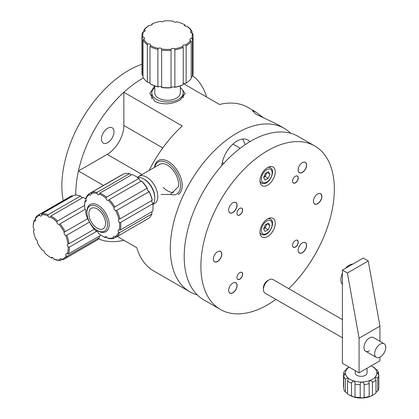<?xml version="1.0" encoding="UTF-8"?>
<svg xmlns="http://www.w3.org/2000/svg" width="419" height="419" viewBox="0 0 419 419"><rect width="100%" height="100%" fill="white"/><g stroke="black" fill="none" stroke-linecap="round" stroke-linejoin="round"><path stroke-width="0.63" d="M197.307 294.929A94.369 54.486 -60 0 1 189.844 291.807A94.369 54.486 -60 0 1 175.378 216.183A94.369 54.486 -60 0 1 237.028 133.027A94.369 54.486 -60 0 1 284.213 128.35L276.928 124.15L255.841 114.136L252.468 110.763L255.349 111.69L263.441 117.776M78.416 170.983A94.369 54.486 -60 0 0 75.771 195.097A94.369 54.486 -60 0 1 142.491 78.447A94.369 54.486 -60 0 1 143.424 77.918A94.369 54.486 -60 0 0 142.491 78.447A94.369 54.486 -60 0 0 123.862 92.264L123.862 125.48A23.595 13.623 -60 0 1 107.18 154.375L78.416 170.983L103.493 185.46M180.296 87.194L185.208 93.573L180.029 100.12C171.685 104.535 163.342 104.986 155.004 101.487L149.824 93.573L154.679 85.864M284.213 128.35A94.369 54.486 -60 0 1 290.645 133.258M183.48 83.664L219.509 104.467A94.369 54.486 -60 0 1 248.064 107.484L255.349 111.69M245.272 144.592L242.711 139.035M249.85 141.685A21.626 12.486 120 0 0 247.839 139.983A21.626 12.486 120 0 0 237.028 141.051A21.626 12.486 120 0 0 221.824 165.568M149.143 170.418A94.369 54.486 -60 0 1 182.255 125.978L123.862 92.264M189.844 291.807L153.694 270.936A94.369 54.486 -60 0 1 136.804 247.713L117.289 236.447M136.804 247.718L123.862 240.244A94.369 54.486 -60 0 1 98.465 238.82M152.951 204.236A15.728 9.082 -120 0 0 154.527 203.634A15.728 9.082 -120 0 0 153.527 183.873A15.728 9.082 -120 0 0 138.799 176.394L159.597 164.384A15.728 9.082 60 0 1 171.659 168.532A15.728 9.082 60 0 1 178.394 186.675L170.465 194.416L161.163 194.484M107.735 142.659A8.846 5.107 -60 0 1 103.315 143.094A8.846 5.107 -60 0 1 101.958 136.007A8.846 5.107 -60 0 1 107.735 128.209A8.846 5.107 -60 0 1 112.161 127.774A8.846 5.107 -60 0 1 113.518 134.86A8.846 5.107 -60 0 1 107.735 142.659M63.211 200.654A94.369 54.486 -60 0 1 128.591 70.423A94.369 54.486 -60 0 1 141.957 64.264M192.635 75.713A94.369 54.486 -60 0 1 206.567 96.993M295.416 176.289L295.416 176.289A4.033 2.325 120 0 0 292.567 181.223A4.033 2.325 120 0 0 295.416 182.867A4.033 2.325 120 0 0 298.265 177.934A4.033 2.325 120 0 0 295.416 176.289L295.416 176.289M292.567 181.186A3.933 2.268 120 0 0 293.379 182.946A3.933 2.268 120 0 0 295.343 182.747A3.933 2.268 120 0 0 297.914 179.285A3.933 2.268 120 0 0 297.312 176.132A3.933 2.268 120 0 0 295.379 176.31M267.61 218.907A10.815 6.243 120 0 0 260.545 228.434A10.815 6.243 120 0 0 262.205 237.102A10.815 6.243 120 0 0 267.61 236.567A10.815 6.243 120 0 0 274.675 227.035A10.815 6.243 120 0 0 273.015 218.372A10.815 6.243 120 0 0 267.61 218.907M267.61 167.537A10.815 6.243 120 0 0 260.545 177.069A10.815 6.243 120 0 0 262.205 185.732A10.815 6.243 120 0 0 267.61 185.198A10.815 6.243 120 0 0 274.675 175.666A10.815 6.243 120 0 0 273.015 167.003A10.815 6.243 120 0 0 267.61 167.537M239.804 208.395L239.804 208.395A4.033 2.325 120 0 0 236.955 213.329A4.033 2.325 120 0 0 239.804 214.973A4.033 2.325 120 0 0 242.659 210.039A4.033 2.325 120 0 0 239.804 208.395L239.804 208.395M236.955 213.287A3.933 2.268 120 0 0 237.772 215.047A3.933 2.268 120 0 0 239.736 214.853A3.933 2.268 120 0 0 242.308 211.391A3.933 2.268 120 0 0 241.705 208.238A3.933 2.268 120 0 0 239.773 208.411M295.416 240.501L295.416 240.501A4.033 2.325 120 0 0 292.567 245.434A4.033 2.325 120 0 0 295.416 247.079A4.033 2.325 120 0 0 298.265 242.145A4.033 2.325 120 0 0 295.416 240.501L295.416 240.501M292.567 245.393A3.933 2.268 120 0 0 293.379 247.152A3.933 2.268 120 0 0 295.343 246.959A3.933 2.268 120 0 0 297.914 243.497A3.933 2.268 120 0 0 297.312 240.344A3.933 2.268 120 0 0 295.379 240.516M239.804 272.601L239.804 272.601A4.033 2.325 120 0 0 236.955 277.54A4.033 2.325 120 0 0 239.804 279.185A4.033 2.325 120 0 0 242.659 274.251A4.033 2.325 120 0 0 239.804 272.601L239.804 272.601M236.955 277.498A3.933 2.268 120 0 0 237.772 279.258A3.933 2.268 120 0 0 239.736 279.064A3.933 2.268 120 0 0 242.308 275.597A3.933 2.268 120 0 0 241.705 272.45A3.933 2.268 120 0 0 239.773 272.622M232.854 202.775L232.854 202.775A5.997 3.462 120 0 0 228.617 210.118A5.997 3.462 120 0 0 232.854 212.564A5.997 3.462 120 0 0 237.096 205.221A5.997 3.462 120 0 0 232.854 202.775L232.854 202.775M228.617 210.076A5.897 3.404 120 0 0 229.837 212.737A5.897 3.404 120 0 0 232.786 212.443A5.897 3.404 120 0 0 236.641 207.248A5.897 3.404 120 0 0 235.735 202.524A5.897 3.404 120 0 0 232.823 202.796M228.617 290.341A5.897 3.404 120 0 0 229.837 293.001A5.897 3.404 120 0 0 232.786 292.708A5.897 3.404 120 0 0 236.641 287.513A5.897 3.404 120 0 0 235.735 282.783A5.897 3.404 120 0 0 232.823 283.055M232.854 283.04L232.854 283.04A5.997 3.462 120 0 0 228.617 290.383A5.997 3.462 120 0 0 232.854 292.829A5.997 3.462 120 0 0 237.096 285.486A5.997 3.462 120 0 0 232.854 283.04L232.854 283.04M298.124 250.211A5.897 3.404 120 0 0 299.344 252.872A5.897 3.404 120 0 0 302.298 252.578A5.897 3.404 120 0 0 306.148 247.383A5.897 3.404 120 0 0 305.247 242.653A5.897 3.404 120 0 0 302.329 242.926M302.366 242.905L302.366 242.905A5.997 3.462 120 0 0 298.124 250.253A5.997 3.462 120 0 0 302.366 252.699A5.997 3.462 120 0 0 306.603 245.356A5.997 3.462 120 0 0 302.366 242.905L302.366 242.905M298.124 169.946A5.897 3.404 120 0 0 299.344 172.607A5.897 3.404 120 0 0 302.298 172.314A5.897 3.404 120 0 0 306.148 167.118A5.897 3.404 120 0 0 305.247 162.389A5.897 3.404 120 0 0 302.329 162.661M302.366 162.645L302.366 162.645A5.997 3.462 120 0 0 298.124 169.988A5.997 3.462 120 0 0 302.366 172.434A5.997 3.462 120 0 0 306.603 165.091A5.997 3.462 120 0 0 302.366 162.645L302.366 162.645M213.323 259.036A5.897 3.404 120 0 0 214.544 261.697A5.897 3.404 120 0 0 217.492 261.409A5.897 3.404 120 0 0 221.347 256.208A5.897 3.404 120 0 0 220.441 251.484A5.897 3.404 120 0 0 217.529 251.756M217.566 251.735A5.997 3.462 120 0 0 217.561 251.735A5.997 3.462 120 0 0 213.323 259.078A5.997 3.462 120 0 0 217.566 261.529A5.997 3.462 120 0 0 221.803 254.181A5.997 3.462 120 0 0 217.566 251.735L217.566 251.735M313.417 201.251A5.897 3.404 120 0 0 314.638 203.912A5.897 3.404 120 0 0 317.586 203.618A5.897 3.404 120 0 0 321.441 198.423A5.897 3.404 120 0 0 320.535 193.693A5.897 3.404 120 0 0 317.623 193.966M317.66 193.945L317.66 193.945A5.997 3.462 120 0 0 313.417 201.288A5.997 3.462 120 0 0 317.66 203.739A5.997 3.462 120 0 0 321.897 196.396A5.997 3.462 120 0 0 317.66 193.945L317.66 193.945M288.728 288.639A94.369 54.486 120 0 0 314.795 146.011A94.369 54.486 120 0 0 267.61 150.683A94.369 54.486 120 0 0 205.959 233.844A94.369 54.486 120 0 0 220.425 309.463A94.369 54.486 120 0 0 267.61 304.791A94.369 54.486 120 0 0 275.911 299.396M314.795 146.011L298.113 136.379A94.369 54.486 120 0 0 250.929 141.051A94.369 54.486 120 0 0 189.278 224.212A94.369 54.486 120 0 0 203.744 299.831L220.425 309.463M268.49 280.227A5.997 3.462 120 0 0 267.61 280.63A5.997 3.462 120 0 0 263.462 288.937M265.112 293.164A7.867 4.541 -60 0 1 265.07 293.138A7.867 4.541 -60 0 1 265.044 284.098A7.867 4.541 -60 0 1 272.889 279.494A7.867 4.541 -60 0 1 272.931 279.52A7.867 4.541 -60 0 1 272.979 279.546M376.33 357.376A7.867 4.541 -60 0 1 376.283 357.349A7.867 4.541 -60 0 1 376.262 348.309A7.867 4.541 -60 0 1 384.103 343.7A7.867 4.541 -60 0 1 384.15 343.727A7.867 4.541 -60 0 1 384.171 352.772A7.867 4.541 -60 0 1 376.33 357.376M343.501 386.821L343.501 373.984A17.692 10.213 180 0 1 344.58 370.977L347.126 368.846A15.728 9.082 0 0 0 345.466 373.444A15.728 9.082 0 0 0 348.016 377.912A15.728 9.082 0 0 0 354.092 381.039A15.728 9.082 0 0 0 362.063 381.997A15.728 9.082 0 0 0 369.794 380.525A15.728 9.082 0 0 0 375.215 377.016A15.728 9.082 0 0 0 376.87 372.418A15.728 9.082 0 0 0 374.324 367.95A15.728 9.082 0 0 0 372.292 366.51A15.728 9.082 0 0 0 371.124 365.902M343.721 376.246L343.721 389.089A17.692 10.213 0 0 0 345.387 392.001L345.387 379.158A17.692 10.213 180 0 1 343.721 376.246L345.466 373.444L343.501 373.984M355.27 370.647L355.27 372.931A5.897 3.404 0 0 0 358.365 375.927A5.897 3.404 0 0 0 364.404 375.78A5.897 3.404 0 0 0 367.065 372.931L367.065 368.243M349.116 367.096A15.728 9.082 0 0 0 347.126 368.846L347.335 368.526M346.351 369.61L346.351 368.956A17.692 10.213 180 0 1 348.655 367.311L349.074 367.07M345.387 392.001L347.461 393.499M347.54 393.891A17.692 10.213 0 0 0 348.655 394.604A17.692 10.213 0 0 0 351.504 395.934L351.504 383.092A17.692 10.213 180 0 1 347.54 381.049L347.54 393.891M351.504 395.934L354.092 397.092A15.728 9.082 180 0 1 350.048 395.405L348.655 394.604M355.171 397.133L355.008 396.955A17.692 10.213 0 0 0 360.209 397.579L360.209 384.736A17.692 10.213 180 0 1 355.008 384.113L355.008 396.955L354.092 397.092A15.728 9.082 180 0 0 362.063 398.05L364.127 397.453A17.692 10.213 0 0 0 369.17 396.489L369.17 383.647A17.692 10.213 180 0 1 364.127 384.611L364.127 397.453M364.127 384.611C364.053 383.202 363.362 382.332 362.063 381.997C360.785 382.411 360.167 383.322 360.209 384.736L360.209 397.579L362.063 398.05A15.728 9.082 180 0 0 369.794 396.578L372.454 395.248A17.692 10.213 0 0 0 373.68 394.604A17.692 10.213 0 0 0 375.99 392.959L375.99 380.117A17.692 10.213 180 0 1 372.454 382.406L372.454 395.248M373.68 394.604L372.292 395.405A15.728 9.082 180 0 1 369.794 396.578L368.903 396.735M377.755 390.937A17.692 10.213 0 0 0 378.839 387.936L378.839 375.094A17.692 10.213 180 0 1 377.755 378.095L377.755 390.937L375.99 392.304M372.292 366.51L373.68 367.311A17.692 10.213 180 0 1 374.796 368.023C373.973 367.51 373.816 367.489 374.324 367.95L376.953 369.919A17.692 10.213 180 0 1 378.614 372.831L378.614 374.9M374.324 367.95C373.816 367.489 373.973 367.51 374.796 368.023L374.796 368.353M378.614 372.831L376.87 372.418L378.839 375.094M377.755 378.095L375.215 377.016L375.005 377.718L375.99 380.117M372.454 382.406C371.894 381.096 371.004 380.468 369.794 380.525L368.903 382.264L369.17 383.647M355.008 384.113L355.171 383.013L354.092 381.039C352.829 381.06 351.965 381.746 351.504 383.092M347.54 381.049L348.336 378.823L348.016 377.912L345.387 379.158M347.126 368.846C347.492 368.353 347.231 368.39 346.351 368.956M359.083 372.852L359.083 338.175L347.403 272.999L342.402 270.114L342.402 363.221L359.083 372.852L379.939 360.811L379.939 357.114M342.402 270.114L363.252 258.073L368.254 260.958L379.939 326.139L379.939 341.296M373.486 337.573A7.867 4.541 120 0 0 369.511 337.934A7.867 4.541 120 0 0 363.949 347.566A7.867 4.541 120 0 0 369.511 350.776M359.083 338.175L379.939 326.139M347.403 272.999L368.254 260.958M173.607 192.253A15.728 9.082 60 0 1 163.269 187.476M170.475 194.426A18.483 10.669 -120 0 0 180.495 186.691A18.483 10.669 -120 0 0 172.392 166.877A18.483 10.669 -120 0 0 154.747 167.181M154.538 167.307A19.662 11.35 60 0 1 158.466 160.498A19.662 11.35 60 0 1 173.545 165.683A19.662 11.35 60 0 1 178.127 194.547M138.799 176.394A15.728 9.082 -120 0 0 137.49 177.457M116.016 237.065L114.125 238.154A25.559 14.754 60 0 1 108.285 238.442L107.468 238.034A24.773 14.304 -120 0 0 113.292 237.746L114.125 238.154M116.142 237.107L148.394 218.488A25.559 14.754 -120 0 0 151.867 213.952L119.614 232.576A25.559 14.754 60 0 1 116.142 237.107L115.11 236.803A1.964 1.137 -120 0 0 113.633 236.316A1.964 1.137 -120 0 0 113.261 237.61A1.964 1.137 -120 0 0 113.292 237.746M151.867 213.952L151.935 213.02A1.964 1.137 -120 0 1 151.521 211.988M120.405 229.952L152.657 211.333A25.559 14.754 -120 0 0 153.055 207.19A25.559 14.754 -120 0 0 152.83 203.765L120.578 222.389A25.559 14.754 60 0 1 120.405 229.952L119.284 229.921A1.964 1.137 -120 0 0 118.519 229.931A1.964 1.137 -120 0 0 118.153 231.225A1.964 1.137 -120 0 0 118.572 232.283L119.614 232.576M152.83 203.765L152.825 203.115A24.773 14.304 60 0 1 153.055 206.546L153.055 207.19M119.934 218.891L152.186 200.272A25.559 14.754 -120 0 0 149.017 191.698L116.765 210.322A25.559 14.754 60 0 1 119.934 218.891L118.876 219.226A1.964 1.137 -120 0 0 118.766 219.273A1.964 1.137 -120 0 0 118.399 220.572A1.964 1.137 -120 0 0 119.457 222.379L120.578 222.389M151.778 200.507A1.964 1.137 -120 0 0 151.762 201.309A1.964 1.137 -120 0 0 152.825 203.115M149.017 191.698L149.08 191.415A24.773 14.304 60 0 1 152.238 199.963L152.186 200.272M114.853 206.892L147.106 188.267A25.559 14.754 -120 0 0 141.439 180.987L109.186 199.612A25.559 14.754 60 0 1 114.853 206.892L113.989 207.583A1.964 1.137 -120 0 0 113.937 208.5A1.964 1.137 -120 0 0 115.717 210.678L116.765 210.322M141.439 180.987L141.711 181.066A24.773 14.304 60 0 1 147.357 188.32A1.964 1.137 -120 0 0 147.305 189.236A1.964 1.137 -120 0 0 149.08 191.415M106.526 197.16L138.778 178.541A25.559 14.754 -120 0 0 134.986 175.886A25.559 14.754 -120 0 0 132.137 174.503L99.884 193.122A25.559 14.754 60 0 1 106.526 197.16L105.944 198.119A1.964 1.137 -120 0 0 105.965 198.25A1.964 1.137 -120 0 0 106.939 199.983A1.964 1.137 -120 0 0 108.296 200.355A1.964 1.137 -120 0 0 108.343 200.329L109.186 199.612M134.986 175.886L135.541 176.205A24.773 14.304 60 0 1 139.307 178.855A1.964 1.137 -120 0 0 139.328 178.986A1.964 1.137 -120 0 0 141.124 181.17M119.284 229.921A24.773 14.304 -120 0 0 119.457 222.379M118.876 219.226A24.773 14.304 -120 0 0 115.717 210.678M113.989 207.583A24.773 14.304 -120 0 0 108.343 200.329M105.944 198.119A24.773 14.304 -120 0 0 99.324 194.091L99.884 193.122M91.342 192.599A25.559 14.754 60 0 1 97.182 192.311L129.434 173.691A25.559 14.754 -120 0 0 123.595 173.979L91.342 192.599L91.064 193.646A24.773 14.304 -120 0 1 96.883 193.358A1.964 1.137 -120 0 0 98.947 194.673A1.964 1.137 -120 0 0 99.324 194.091M97.182 192.311L96.883 193.358M89.326 193.641L89.242 194.589A24.773 14.304 -120 0 0 85.785 199.109L85.853 198.177A25.559 14.754 60 0 1 89.326 193.641L121.578 175.022M85.062 200.795L85.067 201.471A24.773 14.304 -120 0 0 84.659 205.582L84.659 204.943A25.559 14.754 60 0 1 85.062 200.795L86.199 200.141M84.659 205.582A24.773 14.304 -120 0 0 84.895 209.013A1.964 1.137 -120 0 1 85.937 210.731A1.964 1.137 -120 0 1 85.586 212.119A1.964 1.137 -120 0 1 85.481 212.166A24.773 14.304 -120 0 0 88.639 220.713A1.964 1.137 -120 0 1 88.922 220.808M85.481 212.166L85.942 211.621M96.595 230.958L96.009 231.068A24.773 14.304 -120 0 1 90.363 223.809A1.964 1.137 -120 0 0 90.431 223.573M105.583 237.631A25.559 14.754 60 0 1 102.734 236.243L102.178 235.923A24.773 14.304 -120 0 0 105.033 237.301L105.583 237.631L106.662 237.007M96.009 231.068A1.964 1.137 -120 0 1 96.056 231.037A1.964 1.137 -120 0 1 97.47 231.456A1.964 1.137 -120 0 1 98.413 233.278A24.773 14.304 -120 0 0 102.178 235.923M85.067 201.471A1.964 1.137 -120 0 0 85.832 201.46A1.964 1.137 -120 0 0 85.785 199.109M89.242 194.589A1.964 1.137 -120 0 0 90.724 195.076A1.964 1.137 -120 0 0 91.064 193.646M131.058 175.126A1.964 1.137 -120 0 1 130.246 174.095L129.434 173.691M139.307 178.855L138.778 178.541M115.11 236.803A24.773 14.304 -120 0 0 118.572 232.283M107.468 238.034A1.964 1.137 -120 0 0 105.41 236.719A1.964 1.137 -120 0 0 105.033 237.301M96.328 208.473A11.795 6.809 -120 0 0 91.316 208.348A11.795 6.809 -120 0 0 89.687 218.372A11.795 6.809 -120 0 0 98.104 228.654A11.795 6.809 -120 0 0 103.111 228.779A11.795 6.809 -120 0 0 104.74 218.749A11.795 6.809 -120 0 0 96.328 208.473M98.308 231.005A14.55 8.401 -120 0 0 107.442 223.201A14.55 8.401 -120 0 0 96.119 206.117A14.55 8.401 -120 0 0 86.927 212.622A14.55 8.401 -120 0 0 97.213 230.44A14.55 8.401 -120 0 0 98.308 231.005M86.927 212.622L86.927 211.658A15.728 9.082 60 0 1 90.185 204.462A15.728 9.082 60 0 1 96.862 204.629A15.728 9.082 60 0 1 108.081 218.336A15.728 9.082 60 0 1 105.913 231.702A15.728 9.082 60 0 1 99.23 231.534A15.728 9.082 60 0 1 98.046 230.921L97.213 230.44M152.945 204.168A15.728 9.082 -120 0 0 154.768 198.177A15.728 9.082 -120 0 0 143.649 178.913A15.728 9.082 -120 0 0 142.465 178.3A15.728 9.082 -120 0 0 137.542 177.494M143.649 178.913L144.482 179.395A14.55 8.401 60 0 1 154.768 197.213L154.768 198.177M186.125 45.86L186.125 83.103A25.559 14.754 0 0 0 191.2 78.536L191.2 41.292A25.559 14.754 180 0 1 186.125 45.86L185.465 44.964A24.773 14.304 0 0 0 190.519 40.413L191.2 41.292M185.036 25.978L185.036 25.004L184.59 24.742A1.964 1.137 0 0 0 184.444 25.171A1.964 1.137 0 0 0 184.957 25.931A1.964 1.137 0 0 0 186.979 26.256L187.681 26.68A25.559 14.754 180 0 1 191.991 31.498L191.279 31.058A1.964 1.137 0 0 0 190.519 31.954A1.964 1.137 0 0 0 191.033 32.719A1.964 1.137 0 0 0 192.033 33.059L192.829 33.714A25.559 14.754 180 0 1 193.075 35.746A25.559 14.754 180 0 1 192.394 39.135L191.598 38.459A1.964 1.137 0 0 0 189.901 39.585A1.964 1.137 0 0 0 190.415 40.35A1.964 1.137 0 0 0 190.519 40.413M143.832 31.692L143.832 30.199A25.559 14.754 180 0 1 148.902 25.632L149.567 25.25A1.964 1.137 0 0 0 152.27 24.197A1.964 1.137 0 0 0 152.191 23.867A24.773 14.304 0 0 1 160.508 21.385A1.964 1.137 0 0 0 160.608 21.453A1.964 1.137 0 0 0 162.551 21.788A1.964 1.137 0 0 0 163.976 20.95A24.773 14.304 0 0 1 173.33 21.201A1.964 1.137 0 0 0 173.822 21.809A1.964 1.137 0 0 0 176.708 21.825A24.773 14.304 0 0 1 184.59 24.742M191.991 31.498L191.991 33.054M191.279 31.058A24.773 14.304 0 0 0 186.979 26.256M151.809 24.925L151.809 24.108L152.191 23.867M149.567 25.25A24.773 14.304 0 0 0 144.513 29.801L143.832 30.199M142.203 37.778A25.559 14.754 180 0 1 141.957 35.746A25.559 14.754 180 0 1 142.638 32.363L143.434 31.75A24.773 14.304 0 0 0 142.999 37.15L142.203 37.778L142.203 75.022L142.999 75.677A1.964 1.137 0 0 1 143.041 75.682M141.957 35.746L141.957 72.99A25.559 14.754 0 0 0 142.203 75.022M147.352 44.817A25.559 14.754 180 0 1 143.041 39.994L143.041 77.237A25.559 14.754 0 0 0 147.352 82.056L147.352 44.817L148.054 43.953A24.773 14.304 0 0 1 143.754 39.15A1.964 1.137 0 0 0 144.513 38.255A1.964 1.137 0 0 0 142.999 37.15M143.041 39.994L143.754 39.15M157.905 49.421A25.559 14.754 180 0 1 149.997 46.493L149.997 83.737A25.559 14.754 0 0 0 157.905 86.665L157.905 49.421L158.324 48.384A24.773 14.304 0 0 1 150.442 45.467A1.964 1.137 0 0 0 150.589 45.043A1.964 1.137 0 0 0 148.054 43.953M149.997 46.493L150.442 45.467M171.004 49.934L171.036 50.364A25.559 14.754 180 0 1 161.65 50.107L161.65 87.351A25.559 14.754 0 0 0 171.036 87.602L171.057 49.259A24.773 14.304 0 0 1 161.703 49.007A1.964 1.137 0 0 0 160.351 48.085A1.964 1.137 0 0 0 158.324 48.384M161.65 50.107L161.724 49.379M174.875 49.877L174.524 48.824A24.773 14.304 0 0 0 182.841 46.341L183.223 47.389A25.559 14.754 180 0 1 174.875 49.877L174.875 87.121A25.559 14.754 0 0 0 183.223 84.633L183.223 47.389M182.815 84.811A1.964 1.137 0 0 0 182.841 84.868A24.773 14.304 180 0 1 174.524 87.351A1.964 1.137 0 0 0 172.555 86.937A1.964 1.137 0 0 0 171.057 87.786A24.773 14.304 180 0 1 161.703 87.534L161.703 87.534A1.964 1.137 0 0 0 160.351 86.607A1.964 1.137 0 0 0 158.324 86.911A24.773 14.304 180 0 1 150.442 83.994L149.997 83.737M174.524 48.824A1.964 1.137 0 0 0 172.555 48.41A1.964 1.137 0 0 0 171.057 49.259M174.524 87.351L174.875 87.121M157.905 86.665L158.324 86.911M149.997 82.758A1.964 1.137 0 0 0 148.054 82.48L147.352 82.056M143.434 31.75A1.964 1.137 0 0 0 145.131 30.624A1.964 1.137 0 0 0 144.513 29.801M192.394 39.135L192.394 76.373A25.559 14.754 0 0 0 193.075 72.99L193.075 35.746M191.598 38.459A24.773 14.304 0 0 0 192.033 33.059M185.465 44.964A1.964 1.137 0 0 0 182.763 46.017A1.964 1.137 0 0 0 182.841 46.341M186.125 83.103L185.465 83.491A1.964 1.137 0 0 0 183.223 83.81M183.223 84.633L182.841 84.868M192.394 76.373L191.598 76.986A1.964 1.137 0 0 0 191.2 77.044M48.19 214.696L80.443 196.076A25.559 14.754 -120 0 0 74.221 195.165L41.968 213.79A25.559 14.754 60 0 1 48.19 214.696L47.818 215.738A24.773 14.304 -120 0 0 41.617 214.832L41.968 213.79M34.321 220.839A24.773 14.304 -120 0 0 33.221 227.255L33.221 226.611A25.559 14.754 60 0 1 34.321 220.075L34.321 220.839A1.964 1.137 -120 0 0 35.28 220.918A1.964 1.137 -120 0 0 35.678 219.86A1.964 1.137 -120 0 0 35.364 218.802L35.479 217.822A25.559 14.754 60 0 1 38.517 214.91A25.559 14.754 60 0 1 39.705 214.345L39.575 215.335A1.964 1.137 -120 0 0 41.23 216.021A1.964 1.137 -120 0 0 41.633 214.963A1.964 1.137 -120 0 0 41.617 214.832M34.128 229.989L33.468 230.769A1.964 1.137 -120 0 0 33.735 230.68A1.964 1.137 -120 0 0 34.133 229.622A1.964 1.137 -120 0 0 33.227 227.747A24.773 14.304 -120 0 1 33.221 227.255M62.096 259.455L60.624 260.304A25.559 14.754 60 0 1 54.402 259.398L53.658 258.994A1.964 1.137 -120 0 0 51.485 257.439A1.964 1.137 -120 0 0 51.165 257.832A24.773 14.304 -120 0 1 50.741 257.596A24.773 14.304 -120 0 1 44.634 252.798A1.964 1.137 -120 0 0 44.624 252.673A1.964 1.137 -120 0 0 43.77 250.845A1.964 1.137 -120 0 0 42.35 250.279A24.773 14.304 -120 0 1 37.244 242.465A1.964 1.137 -120 0 0 37.406 241.632A1.964 1.137 -120 0 0 35.788 239.27A24.773 14.304 -120 0 1 33.468 230.769M34.321 220.075L35.584 219.352M52.548 257.58L51.637 258.109A25.559 14.754 60 0 1 51.296 257.915L50.741 257.596M51.165 257.832L51.637 258.109M53.658 258.994A24.773 14.304 -120 0 0 59.859 259.9L60.624 260.304M67.113 256.271A25.559 14.754 60 0 1 64.076 259.183A25.559 14.754 60 0 1 62.887 259.749L61.902 259.398A24.773 14.304 -120 0 0 66.118 255.93L67.113 256.271L99.366 237.652L99.481 236.667A1.964 1.137 -120 0 1 99.261 236.122M64.076 259.183L96.328 240.558A25.559 14.754 -120 0 0 99.366 237.652M85.193 209.301L60.037 223.825A25.559 14.754 60 0 1 65.16 231.665L87.676 218.666M56.848 221.939A24.773 14.304 -120 0 0 50.317 216.901L50.956 215.984A25.559 14.754 60 0 1 57.508 221.038L56.848 221.939A1.964 1.137 -120 0 0 57.66 223.835A1.964 1.137 -120 0 0 59.126 224.453A24.773 14.304 -120 0 1 64.238 232.267L64.851 231.827M60.037 223.825L59.336 224.343M57.508 221.038L84.659 205.357M85.79 199.015A25.559 14.754 -120 0 0 83.549 197.559A25.559 14.754 -120 0 0 83.208 197.365L50.956 215.984M83.549 197.559L84.104 197.878A24.773 14.304 60 0 1 85.801 198.952M89.551 222.06L66.773 235.211A25.559 14.754 60 0 1 69.098 243.738L68.009 243.968A24.773 14.304 -120 0 0 65.694 235.468L66.773 235.211M64.238 232.267A1.964 1.137 -120 0 0 64.322 234.027A1.964 1.137 -120 0 0 65.694 235.468M69.098 243.738L94.285 229.198M97.019 231.12L69.365 247.084A25.559 14.754 60 0 1 68.266 254.019L67.155 253.898A24.773 14.304 -120 0 0 68.25 246.99L69.365 247.084M68.009 243.968A1.964 1.137 -120 0 0 67.747 244.057A1.964 1.137 -120 0 0 68.25 246.99M68.266 254.019L100.518 235.399A25.559 14.754 -120 0 0 100.675 234.98M67.155 253.898A1.964 1.137 -120 0 0 66.202 253.814A1.964 1.137 -120 0 0 66.118 255.93M61.902 259.398A1.964 1.137 -120 0 0 60.247 258.717A1.964 1.137 -120 0 0 59.859 259.9M39.705 214.345L71.958 195.725A25.559 14.754 -120 0 0 70.769 196.291L38.517 214.91M39.575 215.335A24.773 14.304 -120 0 0 35.364 218.802M47.818 215.738A1.964 1.137 -120 0 0 49.992 217.299A1.964 1.137 -120 0 0 50.317 216.901M80.443 196.076L81.186 196.474A1.964 1.137 -120 0 0 82.297 197.888M72.943 196.071L71.958 195.725M180.296 87.602A15.728 9.082 180 0 1 183.244 92.892A15.728 9.082 180 0 1 160.634 101.063A15.728 9.082 180 0 1 151.788 92.892A15.728 9.082 180 0 1 154.737 87.602M180.296 85.885L180.296 92.892A12.78 7.38 180 0 1 161.928 99.528A12.78 7.38 180 0 1 154.737 92.892L154.737 85.885M266.484 224.186A3.933 2.268 -60 0 1 266.044 225.899L265.169 227.962L268.228 229.727L265.023 231.372L263.572 228.9L265.327 224.783L268.532 223.138L269.983 225.611L268.228 229.727M265.169 227.962L263.635 228.748A3.933 2.268 120 0 0 266.044 225.899L266.856 223.997M267.034 223.908L269.983 225.611M266.484 172.822A3.933 2.268 -60 0 1 266.044 174.534L265.169 176.593L263.635 177.378A3.933 2.268 120 0 0 266.044 174.534L266.856 172.628M268.532 171.769L269.983 174.241L268.228 178.358L265.023 180.002L263.572 177.53L265.327 173.414L268.532 171.769M267.034 172.539L269.983 174.241M265.169 176.593L268.228 178.358M342.402 273.225A11.795 6.809 120 0 0 342.229 273.612A11.795 6.809 120 0 0 342.402 284.339M352.85 264.08A11.795 6.809 120 0 0 345.575 268.28M142.057 174.514L107.18 154.375M162.782 147.949L123.862 125.48M267.872 218.76A8.846 5.107 -60 0 1 269.328 218.728A8.846 5.107 -60 0 1 270.328 219.09L268.925 218.278M263.829 234.163A7.621 4.4 120 0 0 271.287 228.051A7.621 4.4 120 0 0 269.721 220.347A7.621 4.4 120 0 0 262.268 226.454A7.621 4.4 120 0 0 263.829 234.163M262.488 234.776A8.846 5.107 -60 0 1 261.482 234.415A8.846 5.107 -60 0 1 259.969 232.456M267.872 167.391A8.846 5.107 -60 0 1 269.328 167.364A8.846 5.107 -60 0 1 270.328 167.72L268.925 166.909M263.829 182.794A7.621 4.4 120 0 0 271.287 176.687A7.621 4.4 120 0 0 269.721 168.977A7.621 4.4 120 0 0 262.268 175.09A7.621 4.4 120 0 0 263.829 182.794M262.488 183.407A8.846 5.107 -60 0 1 261.482 183.045A8.846 5.107 -60 0 1 259.969 181.087M265.07 293.138L342.402 337.787M365.578 351.169L376.283 357.349M272.931 279.52L342.402 319.624M373.444 337.546L384.15 343.727M151.788 98.816L151.788 92.892M183.244 97.7L183.244 92.892M260.079 233.603L262.744 234.87C269.082 236.552 276.283 221.756 270.328 219.09M260.079 182.234L262.744 183.501C269.082 185.188 276.283 170.386 270.328 167.72M240.171 148.268L232.912 144.078M223.819 163.347L222.295 162.467"/></g></svg>
